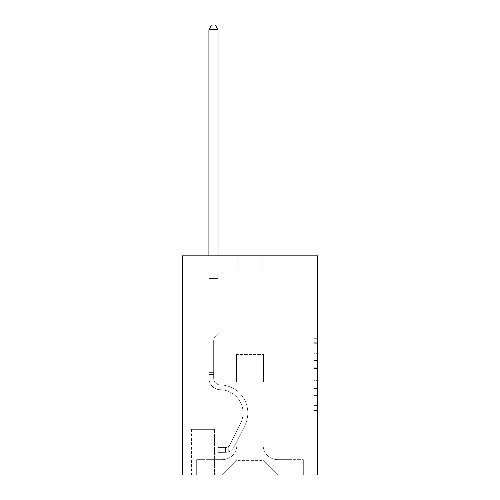 <?xml version="1.0" encoding="UTF-8"?>
<svg xmlns="http://www.w3.org/2000/svg" width="500" height="500" viewBox="0 0 500 500"><rect width="100%" height="100%" fill="white"/><g stroke="black" fill="none" stroke-linecap="round" stroke-linejoin="round"><path stroke-width="0.38" stroke-dasharray="2.5 1.88" d="M313.919 360.569L313.919 372.044L317.575 372.044L317.575 406.819L317.575 342.287L317.575 372.044L313.919 372.044L313.919 341.213L313.919 410.406L313.919 338.7L313.919 405.387L317.575 405.387L313.919 405.387L317.575 405.387L313.919 405.387L313.919 393.913L313.919 410.406L317.575 410.406L317.575 338.7L317.575 405.206L317.575 377.062L313.919 377.062L317.575 377.062L317.575 393.913L317.575 343.719L313.919 343.719L317.575 343.719L317.575 410.406L317.575 342.287L317.575 410.406L313.919 410.406L313.919 338.7L317.575 338.7L317.575 342.287L317.575 338.7L317.575 342.287L317.575 338.7L317.575 341.213L317.575 338.7L313.919 338.7L313.919 343.719L317.575 343.719L313.919 343.719L313.919 360.569L317.575 360.569M214.938 429.344L191.556 429.344L214.938 429.344L214.938 475L191.556 475L214.938 475M191.556 429.344L191.556 475M317.575 367.744L317.575 364.156L317.575 367.744L313.919 367.744L313.919 353.312L313.919 395.794L313.919 385.131L317.575 385.131L313.919 385.131L313.919 410.406L317.575 410.406L313.919 410.406L317.575 410.406L313.919 410.406L313.919 338.7L317.575 338.7L313.919 338.7L317.575 338.7L313.919 338.7L313.919 367.744L317.575 367.744M317.575 255.844L317.575 475L182.425 475L182.425 255.844L237.219 255.844L182.425 255.844L182.425 274.106L237.219 274.106L182.425 274.106L182.425 255.844L317.575 255.844L262.781 255.844L317.575 255.844L317.575 274.106L317.575 255.844M208.906 274.106L208.906 459.656L222.237 459.656A14.612 14.612 0 0 0 236.85 445.05L236.85 354.462L236.85 460.387L236.85 354.462L236.85 460.387L236.85 354.462L263.15 354.462L263.15 445.05A14.612 14.612 0 0 0 277.762 459.656L291.094 459.656L291.094 274.106L291.094 459.656L291.094 274.106L291.094 459.656L291.094 274.106L291.094 459.656L291.094 274.106L291.094 459.656L291.094 274.106L291.094 459.656L291.094 274.106L291.094 459.656L291.094 274.106L291.094 459.656L291.094 274.106L291.094 459.656L291.094 274.106L291.094 459.656L291.094 274.106L291.094 459.656L291.094 274.106L291.094 459.656L291.094 274.106L291.094 459.656L291.094 274.106L291.094 459.656L291.094 274.106L291.094 459.656L291.094 274.106L291.094 459.656L291.094 274.106L291.094 459.656L303.325 459.656L277.762 459.656L291.094 459.656L277.762 459.656L291.094 459.656L277.762 459.656L291.094 459.656L277.762 459.656L291.094 459.656L277.762 459.656L291.094 459.656L277.762 459.656L291.094 459.656L277.762 459.656L291.094 459.656L277.762 459.656L291.094 459.656L277.762 459.656L291.094 459.656L277.762 459.656L291.094 459.656L277.762 459.656L291.094 459.656L277.762 459.656L291.094 459.656L277.762 459.656L291.094 459.656L277.762 459.656L291.094 459.656L277.762 459.656L291.094 459.656L291.094 274.106L281.962 274.106L291.094 274.106L281.962 274.106L291.094 274.106L281.962 274.106L291.094 274.106L281.962 274.106L291.094 274.106L281.962 274.106L291.094 274.106L281.962 274.106L291.094 274.106L281.962 274.106L291.094 274.106L281.962 274.106L291.094 274.106L281.962 274.106L291.094 274.106L281.962 274.106L291.094 274.106L281.962 274.106L291.094 274.106L281.962 274.106L291.094 274.106L281.962 274.106L291.094 274.106L281.962 274.106L291.094 274.106L281.962 274.106L291.094 274.106L281.962 274.106L291.094 274.106L281.962 274.106L291.094 274.106L291.094 459.656L277.762 459.656A14.612 14.612 0 0 1 263.15 445.05A14.612 14.612 0 0 0 277.762 459.656A14.612 14.612 0 0 1 263.15 445.05A14.612 14.612 0 0 0 277.762 459.656A14.612 14.612 0 0 1 263.15 445.05A14.612 14.612 0 0 0 277.762 459.656A14.612 14.612 0 0 1 263.15 445.05A14.612 14.612 0 0 0 277.762 459.656A14.612 14.612 0 0 1 263.15 445.05A14.612 14.612 0 0 0 277.762 459.656A14.612 14.612 0 0 1 263.15 445.05A14.612 14.612 0 0 0 277.762 459.656A14.612 14.612 0 0 1 263.15 445.05A14.612 14.612 0 0 0 277.762 459.656A14.612 14.612 0 0 1 263.15 445.05A14.612 14.612 0 0 0 277.762 459.656A14.612 14.612 0 0 1 263.15 445.05A14.612 14.612 0 0 0 277.762 459.656A14.612 14.612 0 0 1 263.15 445.05A14.612 14.612 0 0 0 277.762 459.656A14.612 14.612 0 0 1 263.15 445.05A14.612 14.612 0 0 0 277.762 459.656A14.612 14.612 0 0 1 263.15 445.05A14.612 14.612 0 0 0 277.762 459.656A14.612 14.612 0 0 1 263.15 445.05A14.612 14.612 0 0 0 277.762 459.656A14.612 14.612 0 0 1 263.15 445.05A14.612 14.612 0 0 0 277.762 459.656A14.612 14.612 0 0 1 263.15 445.05A14.612 14.612 0 0 0 277.762 459.656A14.612 14.612 0 0 1 263.15 445.05L263.15 354.462L263.15 460.387L236.85 460.387L263.15 460.387L277.762 475L303.325 475L222.237 475L277.762 475L263.15 460.387L277.762 475L263.15 460.387L263.15 354.462L263.15 460.387L263.15 354.462L236.488 354.462L236.488 381.856L218.038 381.856L218.038 274.106L208.906 274.106L208.906 459.656L222.237 459.656A14.612 14.612 0 0 0 236.85 445.05L236.85 354.462L236.488 354.462L236.488 381.856L218.038 381.856L218.038 274.106L208.906 274.106L208.906 459.656L222.237 459.656L196.675 459.656L222.237 459.656L208.906 459.656L208.906 274.106L208.906 459.656L208.906 274.106L208.906 459.656L208.906 274.106L208.906 459.656L208.906 274.106L208.906 459.656L208.906 274.106L208.906 459.656L208.906 274.106L208.906 459.656L208.906 274.106L208.906 459.656L208.906 274.106L208.906 459.656L208.906 274.106L208.906 459.656L208.906 274.106L208.906 459.656L208.906 274.106L208.906 459.656L208.906 274.106L208.906 459.656L208.906 274.106L208.906 459.656L208.906 274.106L208.906 459.656L208.906 274.106L218.038 274.106L208.906 274.106L218.038 274.106L208.906 274.106L218.038 274.106L208.906 274.106L218.038 274.106L208.906 274.106L218.038 274.106L208.906 274.106L218.038 274.106L208.906 274.106L218.038 274.106L208.906 274.106L218.038 274.106L208.906 274.106L218.038 274.106L208.906 274.106L218.038 274.106L208.906 274.106L218.038 274.106L208.906 274.106L218.038 274.106L208.906 274.106L218.038 274.106L208.906 274.106L218.038 274.106L208.906 274.106L218.038 274.106L208.906 274.106L218.038 274.106L208.906 274.106L208.906 459.656L208.906 274.106M236.85 445.05L236.85 354.462L236.488 354.462L236.488 381.856L218.038 381.856L218.038 274.106L218.038 381.856L218.038 274.106L218.038 381.856L218.038 274.106L218.038 381.856L218.038 274.106L218.038 381.856L218.038 274.106L218.038 381.856L218.038 274.106L218.038 381.856L218.038 274.106L218.038 381.856L218.038 274.106L218.038 381.856L218.038 274.106L218.038 381.856L218.038 274.106L218.038 381.856L218.038 274.106L218.038 381.856L218.038 274.106L218.038 381.856L218.038 274.106L218.038 381.856L218.038 274.106L218.038 381.856L218.038 274.106L218.038 381.856L218.038 274.106L218.038 381.856L236.488 381.856L218.038 381.856L236.488 381.856L218.038 381.856L236.488 381.856L218.038 381.856L236.488 381.856L218.038 381.856L236.488 381.856L218.038 381.856L236.488 381.856L218.038 381.856L236.488 381.856L218.038 381.856L236.488 381.856L218.038 381.856L236.488 381.856L218.038 381.856L236.488 381.856L218.038 381.856L236.488 381.856L218.038 381.856L236.488 381.856L218.038 381.856L236.488 381.856L218.038 381.856L236.488 381.856L218.038 381.856L236.488 381.856L218.038 381.856L236.488 381.856L236.488 354.462L236.488 381.856L236.488 354.462L236.488 381.856L236.488 354.462L236.488 381.856L236.488 354.462L236.488 381.856L236.488 354.462L236.488 381.856L236.488 354.462L236.488 381.856L236.488 354.462L236.488 381.856L236.488 354.462L236.488 381.856L236.488 354.462L236.488 381.856L236.488 354.462L236.488 381.856L236.488 354.462L236.488 381.856L236.488 354.462L236.488 381.856L236.488 354.462L236.488 381.856L236.488 354.462L236.488 381.856L236.488 354.462L236.488 381.856L236.488 354.462L236.85 354.462L236.488 354.462L236.85 354.462L236.488 354.462L236.85 354.462L236.488 354.462L236.85 354.462L236.488 354.462L236.85 354.462L236.488 354.462L236.85 354.462L236.488 354.462L236.85 354.462L236.488 354.462L236.85 354.462L236.488 354.462L236.85 354.462L236.488 354.462L236.85 354.462L236.488 354.462L236.85 354.462L236.488 354.462L236.85 354.462L236.488 354.462L236.85 354.462L236.488 354.462L236.85 354.462L236.488 354.462L236.85 354.462L236.488 354.462L236.85 354.462L236.85 445.05A14.612 14.612 0 0 1 222.237 459.656A14.612 14.612 0 0 0 236.85 445.05A14.612 14.612 0 0 1 222.237 459.656A14.612 14.612 0 0 0 236.85 445.05A14.612 14.612 0 0 1 222.237 459.656A14.612 14.612 0 0 0 236.85 445.05A14.612 14.612 0 0 1 222.237 459.656A14.612 14.612 0 0 0 236.85 445.05A14.612 14.612 0 0 1 222.237 459.656A14.612 14.612 0 0 0 236.85 445.05A14.612 14.612 0 0 1 222.237 459.656A14.612 14.612 0 0 0 236.85 445.05A14.612 14.612 0 0 1 222.237 459.656A14.612 14.612 0 0 0 236.85 445.05A14.612 14.612 0 0 1 222.237 459.656A14.612 14.612 0 0 0 236.85 445.05A14.612 14.612 0 0 1 222.237 459.656A14.612 14.612 0 0 0 236.85 445.05A14.612 14.612 0 0 1 222.237 459.656A14.612 14.612 0 0 0 236.85 445.05A14.612 14.612 0 0 1 222.237 459.656A14.612 14.612 0 0 0 236.85 445.05A14.612 14.612 0 0 1 222.237 459.656A14.612 14.612 0 0 0 236.85 445.05A14.612 14.612 0 0 1 222.237 459.656A14.612 14.612 0 0 0 236.85 445.05A14.612 14.612 0 0 1 222.237 459.656A14.612 14.612 0 0 0 236.85 445.05A14.612 14.612 0 0 1 222.237 459.656A14.612 14.612 0 0 0 236.85 445.05M317.575 274.106L262.781 274.106L317.575 274.106M191.925 475L214.569 475L191.925 475L191.925 429.344L214.569 429.344L214.569 475L214.569 429.344L191.925 429.344L191.925 475M196.675 475L222.237 475L236.85 460.387L222.237 475L236.85 460.387L222.237 475L196.675 475L196.675 459.656L196.675 475M263.512 354.462L263.15 354.462L263.512 354.462L263.15 354.462L263.512 354.462L263.15 354.462L263.512 354.462L263.15 354.462L263.512 354.462L263.15 354.462L263.512 354.462L263.15 354.462L263.512 354.462L263.15 354.462L263.512 354.462L263.15 354.462L263.512 354.462L263.15 354.462L263.512 354.462L263.15 354.462L263.512 354.462L263.15 354.462L263.512 354.462L263.15 354.462L263.512 354.462L263.15 354.462L263.512 354.462L263.15 354.462L263.512 354.462L263.15 354.462L263.512 354.462L263.15 354.462L263.512 354.462L263.15 354.462L263.512 354.462L263.512 381.856L263.512 354.462M262.781 274.106L262.781 255.844L262.781 274.106M237.219 274.106L237.219 255.844L237.219 274.106M303.325 459.656L303.325 475L303.325 459.656M281.962 274.106L281.962 381.856L263.512 381.856L281.962 381.856L263.512 381.856L281.962 381.856L263.512 381.856L281.962 381.856L263.512 381.856L281.962 381.856L263.512 381.856L281.962 381.856L263.512 381.856L281.962 381.856L263.512 381.856L281.962 381.856L263.512 381.856L281.962 381.856L263.512 381.856L281.962 381.856L263.512 381.856L281.962 381.856L263.512 381.856L281.962 381.856L263.512 381.856L281.962 381.856L263.512 381.856L281.962 381.856L263.512 381.856L281.962 381.856L263.512 381.856L281.962 381.856L263.512 381.856L281.962 381.856L263.512 381.856L281.962 381.856L281.962 274.106M313.919 372.044L317.575 372.044L313.919 372.044M313.919 341.213L313.919 338.7L313.919 341.213L317.575 341.213L313.919 341.213M313.919 395.619L313.919 380.65L313.919 395.619L317.575 395.619L313.919 395.619M313.919 380.65L313.919 377.062L317.575 377.062L313.919 377.062L313.919 380.65L317.575 380.65L313.919 380.65M313.919 353.312L313.919 343.719L313.919 353.312L317.575 353.312L313.919 353.312M313.919 338.7L317.575 338.7L313.919 338.7L313.919 342.287L313.919 338.7L317.575 338.7M313.919 410.406L317.575 410.406L313.919 410.406L313.919 406.819L313.919 410.406M213.656 372.362L213.656 374.556L208.906 374.556L208.906 372.362L208.906 378.212L208.906 29.75L208.906 289.081L208.906 29.75L218.038 29.75L218.038 277.031L218.038 29.75L208.906 29.75L211.65 25L215.3 25L211.65 25L208.906 29.75L208.906 289.081L208.906 29.75L218.038 29.75L215.3 25L218.038 29.75L218.038 289.081L208.906 289.081L208.906 29.75L211.65 25L215.3 25L211.65 25L208.906 29.75L208.906 289.081L208.906 29.75L218.038 29.75L208.906 29.75L211.65 25L215.3 25L218.038 29.75L215.3 25L211.65 25L208.906 29.75L208.906 289.081L208.906 29.75L218.038 29.75L218.038 277.031L218.038 29.75L208.906 29.75L211.65 25L215.3 25L218.038 29.75L215.3 25L211.65 25L208.906 29.75L208.906 289.081L208.906 29.75L218.038 29.75L218.038 278.394L218.038 29.75L208.906 29.75L211.65 25L215.3 25L218.038 29.75L215.3 25L211.65 25L208.906 29.75L208.906 289.081L208.906 29.75L218.038 29.75L218.038 333.644L215.981 335.7A7.938 7.938 0 0 0 213.656 341.312A7.938 7.938 0 0 1 215.981 335.7L218.038 333.644L218.038 289.081L208.906 289.081L208.906 29.75L211.65 25L215.3 25L218.038 29.75L208.906 29.75L208.906 289.081L208.906 29.75L218.038 29.75L215.3 25L211.65 25L208.906 29.75L211.65 25L215.3 25L218.038 29.75L218.038 277.031L218.038 29.75L208.906 29.75L208.906 289.081L208.906 29.75L218.038 29.75L215.3 25L211.65 25L208.906 29.75L211.65 25L215.3 25L218.038 29.75L218.038 278.394L218.038 29.75L208.906 29.75L208.906 378.212A11.506 11.506 0 0 0 220.231 389.719A11.506 11.506 0 0 1 208.906 378.212L208.906 289.081L218.038 289.081L218.038 278.394L218.038 333.644L215.981 335.7A7.938 7.938 0 0 0 213.656 341.312A7.938 7.938 0 0 1 215.981 335.7L218.038 333.644L218.038 289.081L208.906 289.081L208.906 378.212A11.506 11.506 0 0 0 220.231 389.719A11.506 11.506 0 0 1 208.906 378.212L208.906 289.081L218.038 289.081L218.038 277.031L218.038 333.644L215.981 335.7A7.938 7.938 0 0 0 213.656 341.312A7.938 7.938 0 0 1 215.981 335.7L218.038 333.644L218.038 289.081L208.906 289.081L208.906 378.212A11.506 11.506 0 0 0 220.231 389.719A11.506 11.506 0 0 1 208.906 378.212L208.906 289.081L218.038 289.081L218.038 29.75L215.3 25L211.65 25L208.906 29.75L218.038 29.75L218.038 333.644L215.981 335.7A7.938 7.938 0 0 0 213.656 341.312A7.938 7.938 0 0 1 215.981 335.7L218.038 333.644L218.038 289.081L208.906 289.081L208.906 378.212A11.506 11.506 0 0 0 220.231 389.719A23.194 23.194 0 0 1 240.588 423.325A23.194 23.194 0 0 0 220.231 389.719A11.506 11.506 0 0 1 208.906 378.212L208.906 289.081L218.038 289.081L218.038 29.75L208.906 29.75L211.65 25L215.3 25L218.038 29.75L215.3 25L211.65 25L208.906 29.75L208.906 277.031L208.906 29.75L218.038 29.75L218.038 333.644L215.981 335.7A7.938 7.938 0 0 0 213.656 341.312A7.938 7.938 0 0 1 215.981 335.7L218.038 333.644L218.038 289.081L208.906 289.081L208.906 378.212A11.506 11.506 0 0 0 220.231 389.719A11.506 11.506 0 0 1 208.906 378.212L208.906 289.081L218.038 289.081L218.038 29.75L208.906 29.75L211.65 25L215.3 25L218.038 29.75L215.3 25L211.65 25L208.906 29.75L208.906 278.394L208.906 29.75L218.038 29.75L218.038 333.644L215.981 335.7A7.938 7.938 0 0 0 213.656 341.312A7.938 7.938 0 0 1 215.981 335.7L218.038 333.644L218.038 289.081L208.906 289.081L208.906 378.212A11.506 11.506 0 0 0 220.231 389.719A11.506 11.506 0 0 1 208.906 378.212L208.906 289.081L218.038 289.081L218.038 29.75L208.906 29.75L211.65 25L215.3 25L218.038 29.75L215.3 25L211.65 25L208.906 29.75L208.906 289.081L218.038 289.081L218.038 333.644L215.981 335.7A7.938 7.938 0 0 0 213.656 341.312A7.938 7.938 0 0 1 215.981 335.7L218.038 333.644L218.038 278.394L218.038 289.081L208.906 289.081L208.906 378.212A11.506 11.506 0 0 0 220.231 389.719A23.194 23.194 0 0 1 240.588 423.325A23.194 23.194 0 0 0 220.231 389.719A11.506 11.506 0 0 1 208.906 378.212L208.906 289.081L218.038 289.081L218.038 333.644L215.981 335.7A7.938 7.938 0 0 0 213.656 341.312A7.938 7.938 0 0 1 215.981 335.7L218.038 333.644L218.038 277.031L218.038 289.081L208.906 289.081L208.906 378.212A11.506 11.506 0 0 0 220.231 389.719A11.506 11.506 0 0 1 208.906 378.212L208.906 289.081L218.038 289.081L218.038 333.644L215.981 335.7A7.938 7.938 0 0 0 213.656 341.312A7.938 7.938 0 0 1 215.981 335.7L218.038 333.644L218.038 29.75L218.038 289.081L208.906 289.081L208.906 378.212A11.506 11.506 0 0 0 220.231 389.719A11.506 11.506 0 0 1 208.906 378.212L208.906 289.081L218.038 289.081L218.038 333.644L215.981 335.7A7.938 7.938 0 0 0 213.656 341.312A7.938 7.938 0 0 1 215.981 335.7L218.038 333.644L218.038 29.75L208.906 29.75L218.038 29.75L215.3 25L218.038 29.75L218.038 289.081L208.906 289.081L208.906 378.212A11.506 11.506 0 0 0 220.231 389.719A23.194 23.194 0 0 1 240.588 423.325A23.194 23.194 0 0 0 220.231 389.719A11.506 11.506 0 0 1 208.906 378.212L208.906 289.081L218.038 289.081L218.038 333.644L215.981 335.7A7.938 7.938 0 0 0 213.656 341.312A7.938 7.938 0 0 1 215.981 335.7L218.038 333.644L218.038 29.75L208.906 29.75L211.65 25L215.3 25L211.65 25L208.906 29.75L208.906 277.031L208.906 29.75L218.038 29.75L215.3 25L218.038 29.75L218.038 289.081L208.906 289.081L208.906 378.212A11.506 11.506 0 0 0 220.231 389.719A11.506 11.506 0 0 1 208.906 378.212L208.906 289.081L218.038 289.081L218.038 333.644L215.981 335.7A7.938 7.938 0 0 0 213.656 341.312A7.938 7.938 0 0 1 215.981 335.7L218.038 333.644L218.038 29.75L208.906 29.75L211.65 25L215.3 25L211.65 25L208.906 29.75L208.906 278.394L208.906 29.75L218.038 29.75L215.3 25L218.038 29.75L218.038 289.081L208.906 289.081L208.906 378.212A11.506 11.506 0 0 0 220.231 389.719A11.506 11.506 0 0 1 208.906 378.212L208.906 289.081L218.038 289.081L218.038 333.644L215.981 335.7A7.938 7.938 0 0 0 213.656 341.312A7.938 7.938 0 0 1 215.981 335.7L218.038 333.644L218.038 29.75L208.906 29.75L211.65 25L215.3 25L211.65 25L208.906 29.75L208.906 378.212A11.506 11.506 0 0 0 220.231 389.719A23.194 23.194 0 0 1 240.588 423.325L229.75 444.888L240.588 423.325A23.194 23.194 0 0 0 220.231 389.719A11.506 11.506 0 0 1 208.906 378.212L208.906 289.081L218.038 289.081L218.038 333.644L215.981 335.7A7.938 7.938 0 0 0 213.656 341.312A7.938 7.938 0 0 1 215.981 335.7L218.038 333.644L218.038 289.081L208.906 289.081L208.906 378.212A11.506 11.506 0 0 0 220.231 389.719A11.506 11.506 0 0 1 208.906 378.212L208.906 289.081L218.038 289.081L218.038 278.394L218.038 333.644L215.981 335.7A7.938 7.938 0 0 0 213.656 341.312A7.938 7.938 0 0 1 215.981 335.7L218.038 333.644L218.038 289.081L208.906 289.081L208.906 378.212A11.506 11.506 0 0 0 220.231 389.719A11.506 11.506 0 0 1 208.906 378.212L208.906 289.081L218.038 289.081L218.038 277.031L218.038 333.644L215.981 335.7A7.938 7.938 0 0 0 213.656 341.312A7.938 7.938 0 0 1 215.981 335.7L218.038 333.644L218.038 289.081L208.906 289.081L208.906 378.212A11.506 11.506 0 0 0 220.231 389.719A23.194 23.194 0 0 1 240.588 423.325A23.194 23.194 0 0 0 220.231 389.719A11.506 11.506 0 0 1 208.906 378.212L208.906 289.081L218.038 289.081L218.038 29.75L215.3 25L218.038 29.75L218.038 333.644L215.981 335.7A7.938 7.938 0 0 0 213.656 341.312A7.938 7.938 0 0 1 215.981 335.7L218.038 333.644L218.038 289.081L208.906 289.081L208.906 378.212L208.906 374.556L213.656 374.556L213.656 372.362L208.906 372.362L213.656 372.362L213.656 378.212L213.656 341.312L213.656 378.212A6.756 6.756 0 0 0 220.306 384.969A6.756 6.756 0 0 1 213.656 378.212L213.656 341.312L213.656 378.212L213.656 372.362L208.906 372.362L213.656 372.362L213.656 378.212A6.756 6.756 0 0 0 220.306 384.969A6.756 6.756 0 0 1 213.656 378.212L213.656 341.312L213.656 378.212A6.756 6.756 0 0 0 220.306 384.969A6.756 6.756 0 0 1 213.656 378.212L213.656 341.312L213.656 378.212L213.656 372.362L208.906 372.362L213.656 372.362L213.656 378.212A6.756 6.756 0 0 0 220.306 384.969A27.944 27.944 0 0 1 244.831 425.462A27.944 27.944 0 0 0 220.306 384.969A6.756 6.756 0 0 1 213.656 378.212L213.656 341.312L213.656 378.212A6.756 6.756 0 0 0 220.306 384.969A6.756 6.756 0 0 1 213.656 378.212L213.656 341.312L213.656 378.212L213.656 372.362L208.906 372.362L213.656 372.362L213.656 378.212A6.756 6.756 0 0 0 220.306 384.969A6.756 6.756 0 0 1 213.656 378.212L213.656 341.312L213.656 378.212A6.756 6.756 0 0 0 220.306 384.969A27.944 27.944 0 0 1 244.831 425.462A27.944 27.944 0 0 0 220.306 384.969A6.756 6.756 0 0 1 213.656 378.212L213.656 341.312L213.656 378.212L213.656 372.362L208.906 372.362L213.656 372.362L213.656 378.212A6.756 6.756 0 0 0 220.306 384.969A6.756 6.756 0 0 1 213.656 378.212L213.656 341.312L213.656 378.212A6.756 6.756 0 0 0 220.306 384.969A6.756 6.756 0 0 1 213.656 378.212L213.656 341.312L213.656 378.212L213.656 372.362L208.906 372.362L213.656 372.362L213.656 378.212A6.756 6.756 0 0 0 220.306 384.969A27.944 27.944 0 0 1 244.831 425.462A27.944 27.944 0 0 0 220.306 384.969A6.756 6.756 0 0 1 213.656 378.212L213.656 341.312L213.656 378.212A6.756 6.756 0 0 0 220.306 384.969A6.756 6.756 0 0 1 213.656 378.212L213.656 341.312L213.656 378.212L213.656 372.362L208.906 372.362L213.656 372.362L213.656 378.212A6.756 6.756 0 0 0 220.306 384.969A6.756 6.756 0 0 1 213.656 378.212L213.656 341.312L213.656 378.212A6.756 6.756 0 0 0 220.306 384.969A27.944 27.944 0 0 1 244.831 425.462L233.994 447.019L244.831 425.462A27.944 27.944 0 0 0 220.306 384.969A6.756 6.756 0 0 1 213.656 378.212L213.656 341.312L213.656 378.212L213.656 372.362L208.906 372.362L213.656 372.362L213.656 378.212A6.756 6.756 0 0 0 220.306 384.969A6.756 6.756 0 0 1 213.656 378.212L213.656 341.312L213.656 378.212A6.756 6.756 0 0 0 220.306 384.969A6.756 6.756 0 0 1 213.656 378.212L213.656 341.312L213.656 378.212L213.656 372.362L208.906 372.362M225.525 452.35A9.681 9.681 0 0 0 233.994 447.019L244.831 425.462A27.944 27.944 0 0 0 220.306 384.969A27.944 27.944 0 0 1 244.831 425.462A27.944 27.944 0 0 0 220.306 384.969A6.756 6.756 0 0 1 213.656 378.212A6.756 6.756 0 0 0 220.306 384.969A6.756 6.756 0 0 1 213.656 378.212L213.656 341.312L213.656 378.212A6.756 6.756 0 0 0 220.306 384.969A6.756 6.756 0 0 1 213.656 378.212A6.756 6.756 0 0 0 220.306 384.969A27.944 27.944 0 0 1 244.831 425.462L233.994 447.019L244.831 425.462A27.944 27.944 0 0 0 220.306 384.969A6.756 6.756 0 0 1 213.656 378.212A6.756 6.756 0 0 0 220.306 384.969A27.944 27.944 0 0 1 244.831 425.462A27.944 27.944 0 0 0 220.306 384.969A6.756 6.756 0 0 1 213.656 378.212A6.756 6.756 0 0 0 220.306 384.969A6.756 6.756 0 0 1 213.656 378.212A6.756 6.756 0 0 0 220.306 384.969A27.944 27.944 0 0 1 244.831 425.462A27.944 27.944 0 0 0 220.306 384.969A6.756 6.756 0 0 1 213.656 378.212A6.756 6.756 0 0 0 220.306 384.969A27.944 27.944 0 0 1 244.831 425.462L233.994 447.019A9.681 9.681 0 0 1 228.269 451.9A9.681 9.681 0 0 0 233.994 447.019L244.831 425.462A27.944 27.944 0 0 0 220.306 384.969A6.756 6.756 0 0 1 213.656 378.212A6.756 6.756 0 0 0 220.306 384.969A6.756 6.756 0 0 1 213.656 378.212A6.756 6.756 0 0 0 220.306 384.969A27.944 27.944 0 0 1 244.831 425.462A27.944 27.944 0 0 0 220.306 384.969A6.756 6.756 0 0 1 213.656 378.212A6.756 6.756 0 0 0 220.306 384.969A27.944 27.944 0 0 1 244.831 425.462A27.944 27.944 0 0 0 220.306 384.969A6.756 6.756 0 0 1 213.656 378.212A6.756 6.756 0 0 0 220.306 384.969A6.756 6.756 0 0 1 213.656 378.212A6.756 6.756 0 0 0 220.306 384.969A27.944 27.944 0 0 1 244.831 425.462L233.994 447.019L244.831 425.462A27.944 27.944 0 0 0 220.306 384.969A6.756 6.756 0 0 1 213.656 378.212A6.756 6.756 0 0 0 220.306 384.969A27.944 27.944 0 0 1 244.831 425.462A27.944 27.944 0 0 0 220.306 384.969A6.756 6.756 0 0 1 213.656 378.212A6.756 6.756 0 0 0 220.306 384.969A6.756 6.756 0 0 1 213.656 378.212A6.756 6.756 0 0 0 220.306 384.969A27.944 27.944 0 0 1 244.831 425.462A27.944 27.944 0 0 0 220.306 384.969A6.756 6.756 0 0 1 213.656 378.212A6.756 6.756 0 0 0 220.306 384.969A27.944 27.944 0 0 1 244.831 425.462L233.994 447.019L244.831 425.462A27.944 27.944 0 0 0 220.306 384.969A6.756 6.756 0 0 1 213.656 378.212A6.756 6.756 0 0 0 220.306 384.969A6.756 6.756 0 0 1 213.656 378.212A6.756 6.756 0 0 0 220.306 384.969A27.944 27.944 0 0 1 244.831 425.462A27.944 27.944 0 0 0 220.306 384.969A6.756 6.756 0 0 1 213.656 378.212A6.756 6.756 0 0 0 220.306 384.969A27.944 27.944 0 0 1 244.831 425.462A27.944 27.944 0 0 0 220.306 384.969A27.944 27.944 0 0 1 244.831 425.462L233.994 447.019A9.681 9.681 0 0 1 228.269 451.9C225.45 452.5 225.45 452.5 228.269 451.9C225.45 452.5 225.45 452.5 228.269 451.9A9.681 9.681 0 0 0 233.994 447.019L244.831 425.462A27.944 27.944 0 0 0 220.306 384.969A27.944 27.944 0 0 1 244.831 425.462L233.994 447.019L244.831 425.462A27.944 27.944 0 0 0 220.306 384.969A27.944 27.944 0 0 1 244.831 425.462A27.944 27.944 0 0 0 220.306 384.969A27.944 27.944 0 0 1 244.831 425.462L233.994 447.019L244.831 425.462A27.944 27.944 0 0 0 220.306 384.969A27.944 27.944 0 0 1 244.831 425.462L233.994 447.019A9.681 9.681 0 0 1 228.269 451.9C225.45 452.5 225.45 452.5 228.269 451.9C225.45 452.5 225.45 452.5 228.269 451.9A9.681 9.681 0 0 0 233.994 447.019L244.831 425.462A27.944 27.944 0 0 0 220.306 384.969A27.944 27.944 0 0 1 244.831 425.462A27.944 27.944 0 0 0 220.306 384.969A27.944 27.944 0 0 1 244.831 425.462L233.994 447.019L244.831 425.462A27.944 27.944 0 0 0 220.306 384.969A27.944 27.944 0 0 1 244.831 425.462L233.994 447.019L244.831 425.462A27.944 27.944 0 0 0 220.306 384.969A27.944 27.944 0 0 1 244.831 425.462A27.944 27.944 0 0 0 220.306 384.969A27.944 27.944 0 0 1 244.831 425.462L233.994 447.019A9.681 9.681 0 0 1 228.269 451.9C225.45 452.5 225.45 452.5 228.269 451.9C225.45 452.5 225.45 452.5 228.269 451.9A9.681 9.681 0 0 0 233.994 447.019L244.831 425.462A27.944 27.944 0 0 0 220.306 384.969A27.944 27.944 0 0 1 244.831 425.462L233.994 447.019L244.831 425.462A27.944 27.944 0 0 0 220.306 384.969A27.944 27.944 0 0 1 244.831 425.462A27.944 27.944 0 0 0 220.306 384.969A27.944 27.944 0 0 1 244.831 425.462L233.994 447.019L244.831 425.462A27.944 27.944 0 0 0 220.306 384.969A27.944 27.944 0 0 1 244.831 425.462L233.994 447.019A9.681 9.681 0 0 1 228.269 451.9C225.45 452.5 225.45 452.5 228.269 451.9C225.45 452.5 225.45 452.5 228.269 451.9A9.681 9.681 0 0 0 233.994 447.019L244.831 425.462A27.944 27.944 0 0 0 220.306 384.969A27.944 27.944 0 0 1 244.831 425.462A27.944 27.944 0 0 0 220.306 384.969A27.944 27.944 0 0 1 244.831 425.462L233.994 447.019L244.831 425.462A27.944 27.944 0 0 0 220.306 384.969A27.944 27.944 0 0 1 244.831 425.462L233.994 447.019A9.681 9.681 0 0 1 228.269 451.9C225.45 452.5 225.45 452.5 228.269 451.9C225.45 452.5 225.45 452.5 228.269 451.9A9.681 9.681 0 0 0 233.994 447.019L244.831 425.462L233.994 447.019A9.681 9.681 0 0 1 228.269 451.9C225.45 452.5 225.45 452.5 228.269 451.9C225.45 452.5 225.45 452.5 228.269 451.9A9.681 9.681 0 0 0 233.994 447.019L244.831 425.462L233.994 447.019A9.681 9.681 0 0 1 228.269 451.9C225.45 452.5 225.45 452.5 228.269 451.9C225.45 452.5 225.45 452.5 228.269 451.9A9.681 9.681 0 0 0 233.994 447.019L244.831 425.462L233.994 447.019A9.681 9.681 0 0 1 228.269 451.9C225.45 452.5 225.45 452.5 228.269 451.9C225.45 452.5 225.45 452.5 228.269 451.9A9.681 9.681 0 0 0 233.994 447.019L244.831 425.462L233.994 447.019A9.681 9.681 0 0 1 228.269 451.9C225.45 452.5 225.45 452.5 228.269 451.9C225.45 452.5 225.45 452.5 228.269 451.9A9.681 9.681 0 0 0 233.994 447.019L244.831 425.462L233.994 447.019A9.681 9.681 0 0 1 228.269 451.9C225.45 452.5 225.45 452.5 228.269 451.9C225.45 452.5 225.45 452.5 228.269 451.9A9.681 9.681 0 0 0 233.994 447.019L244.831 425.462L233.994 447.019A9.681 9.681 0 0 1 228.269 451.9C225.45 452.5 225.45 452.5 228.269 451.9C225.45 452.5 225.45 452.5 228.269 451.9A9.681 9.681 0 0 0 233.994 447.019L244.831 425.462L233.994 447.019A9.681 9.681 0 0 1 228.269 451.9C225.45 452.5 225.45 452.5 228.269 451.9C225.45 452.5 225.45 452.5 228.269 451.9A9.681 9.681 0 0 0 233.994 447.019L244.831 425.462L233.994 447.019A9.681 9.681 0 0 1 228.269 451.9C225.45 452.5 225.45 452.5 228.269 451.9C225.45 452.5 225.45 452.5 228.269 451.9A9.681 9.681 0 0 0 233.994 447.019L244.831 425.462L233.994 447.019A9.681 9.681 0 0 1 228.269 451.9C225.45 452.5 225.45 452.5 228.269 451.9C225.45 452.5 225.45 452.5 228.269 451.9A9.681 9.681 0 0 0 233.994 447.019L244.831 425.462L233.994 447.019A9.681 9.681 0 0 1 228.269 451.9C225.45 452.5 225.45 452.5 228.269 451.9C225.45 452.5 225.45 452.5 228.269 451.9A9.681 9.681 0 0 0 233.994 447.019L244.831 425.462L233.994 447.019A9.681 9.681 0 0 1 228.269 451.9C225.45 452.5 225.45 452.5 228.269 451.9C225.45 452.5 225.45 452.5 228.269 451.9A9.681 9.681 0 0 0 233.994 447.019A9.681 9.681 0 0 1 225.525 452.35L225.525 447.6A4.931 4.931 0 0 0 229.75 444.888L240.588 423.325A23.194 23.194 0 0 0 220.231 389.719A11.506 11.506 0 0 1 208.906 378.212A11.506 11.506 0 0 0 220.231 389.719A11.506 11.506 0 0 1 208.906 378.212A11.506 11.506 0 0 0 220.231 389.719A23.194 23.194 0 0 1 240.588 423.325L229.75 444.888L240.588 423.325A23.194 23.194 0 0 0 220.231 389.719A11.506 11.506 0 0 1 208.906 378.212A11.506 11.506 0 0 0 220.231 389.719A23.194 23.194 0 0 1 240.588 423.325A23.194 23.194 0 0 0 220.231 389.719A11.506 11.506 0 0 1 208.906 378.212A11.506 11.506 0 0 0 220.231 389.719A11.506 11.506 0 0 1 208.906 378.212A11.506 11.506 0 0 0 220.231 389.719A23.194 23.194 0 0 1 240.588 423.325A23.194 23.194 0 0 0 220.231 389.719A11.506 11.506 0 0 1 208.906 378.212A11.506 11.506 0 0 0 220.231 389.719A23.194 23.194 0 0 1 240.588 423.325L229.75 444.888A4.931 4.931 0 0 1 228.269 446.644C225.5 447.919 225.5 447.919 228.269 446.644C225.5 447.919 225.5 447.919 228.269 446.644A4.931 4.931 0 0 0 229.75 444.888L240.588 423.325A23.194 23.194 0 0 0 220.231 389.719A11.506 11.506 0 0 1 208.906 378.212A11.506 11.506 0 0 0 220.231 389.719A11.506 11.506 0 0 1 208.906 378.212A11.506 11.506 0 0 0 220.231 389.719A23.194 23.194 0 0 1 240.588 423.325A23.194 23.194 0 0 0 220.231 389.719A11.506 11.506 0 0 1 208.906 378.212A11.506 11.506 0 0 0 220.231 389.719A23.194 23.194 0 0 1 240.588 423.325A23.194 23.194 0 0 0 220.231 389.719A11.506 11.506 0 0 1 208.906 378.212A11.506 11.506 0 0 0 220.231 389.719A11.506 11.506 0 0 1 208.906 378.212A11.506 11.506 0 0 0 220.231 389.719A23.194 23.194 0 0 1 240.588 423.325L229.75 444.888L240.588 423.325A23.194 23.194 0 0 0 220.231 389.719A11.506 11.506 0 0 1 208.906 378.212A11.506 11.506 0 0 0 220.231 389.719A23.194 23.194 0 0 1 240.588 423.325A23.194 23.194 0 0 0 220.231 389.719A11.506 11.506 0 0 1 208.906 378.212A11.506 11.506 0 0 0 220.231 389.719A11.506 11.506 0 0 1 208.906 378.212A11.506 11.506 0 0 0 220.231 389.719A23.194 23.194 0 0 1 240.588 423.325A23.194 23.194 0 0 0 220.231 389.719A11.506 11.506 0 0 1 208.906 378.212A11.506 11.506 0 0 0 220.231 389.719A23.194 23.194 0 0 1 240.588 423.325L229.75 444.888L240.588 423.325A23.194 23.194 0 0 0 220.231 389.719A11.506 11.506 0 0 1 208.906 378.212A11.506 11.506 0 0 0 220.231 389.719A11.506 11.506 0 0 1 208.906 378.212A11.506 11.506 0 0 0 220.231 389.719A23.194 23.194 0 0 1 240.588 423.325A23.194 23.194 0 0 0 220.231 389.719A11.506 11.506 0 0 1 208.906 378.212A11.506 11.506 0 0 0 220.231 389.719A23.194 23.194 0 0 1 240.588 423.325A23.194 23.194 0 0 0 220.231 389.719A23.194 23.194 0 0 1 240.588 423.325L229.75 444.888A4.931 4.931 0 0 1 228.269 446.644C225.5 447.919 225.5 447.919 228.269 446.644C225.5 447.919 225.5 447.919 228.269 446.644A4.931 4.931 0 0 0 229.75 444.888L240.588 423.325A23.194 23.194 0 0 0 220.231 389.719A23.194 23.194 0 0 1 240.588 423.325L229.75 444.888L240.588 423.325A23.194 23.194 0 0 0 220.231 389.719A23.194 23.194 0 0 1 240.588 423.325A23.194 23.194 0 0 0 220.231 389.719A23.194 23.194 0 0 1 240.588 423.325L229.75 444.888L240.588 423.325A23.194 23.194 0 0 0 220.231 389.719A23.194 23.194 0 0 1 240.588 423.325L229.75 444.888A4.931 4.931 0 0 1 228.269 446.644C225.5 447.919 225.5 447.919 228.269 446.644C225.5 447.919 225.5 447.919 228.269 446.644A4.931 4.931 0 0 0 229.75 444.888L240.588 423.325A23.194 23.194 0 0 0 220.231 389.719A23.194 23.194 0 0 1 240.588 423.325A23.194 23.194 0 0 0 220.231 389.719A23.194 23.194 0 0 1 240.588 423.325L229.75 444.888L240.588 423.325A23.194 23.194 0 0 0 220.231 389.719A23.194 23.194 0 0 1 240.588 423.325L229.75 444.888L240.588 423.325A23.194 23.194 0 0 0 220.231 389.719A23.194 23.194 0 0 1 240.588 423.325A23.194 23.194 0 0 0 220.231 389.719A23.194 23.194 0 0 1 240.588 423.325L229.75 444.888A4.931 4.931 0 0 1 228.269 446.644C225.5 447.919 225.5 447.919 228.269 446.644C225.5 447.919 225.5 447.919 228.269 446.644A4.931 4.931 0 0 0 229.75 444.888L240.588 423.325A23.194 23.194 0 0 0 220.231 389.719A23.194 23.194 0 0 1 240.588 423.325L229.75 444.888L240.588 423.325A23.194 23.194 0 0 0 220.231 389.719A23.194 23.194 0 0 1 240.588 423.325A23.194 23.194 0 0 0 220.231 389.719A23.194 23.194 0 0 1 240.588 423.325L229.75 444.888L240.588 423.325A23.194 23.194 0 0 0 220.231 389.719A23.194 23.194 0 0 1 240.588 423.325L229.75 444.888A4.931 4.931 0 0 1 228.269 446.644C225.5 447.919 225.5 447.919 228.269 446.644C225.5 447.919 225.5 447.919 228.269 446.644A4.931 4.931 0 0 0 229.75 444.888L240.588 423.325A23.194 23.194 0 0 0 220.231 389.719A23.194 23.194 0 0 1 240.588 423.325A23.194 23.194 0 0 0 220.231 389.719A23.194 23.194 0 0 1 240.588 423.325L229.75 444.888L240.588 423.325A23.194 23.194 0 0 0 220.231 389.719A23.194 23.194 0 0 1 240.588 423.325L229.75 444.888A4.931 4.931 0 0 1 228.269 446.644C225.5 447.919 225.5 447.919 228.269 446.644C225.5 447.919 225.5 447.919 228.269 446.644A4.931 4.931 0 0 0 229.75 444.888L240.588 423.325L229.75 444.888A4.931 4.931 0 0 1 228.269 446.644C225.5 447.919 225.5 447.919 228.269 446.644C225.5 447.919 225.5 447.919 228.269 446.644A4.931 4.931 0 0 0 229.75 444.888L240.588 423.325L229.75 444.888A4.931 4.931 0 0 1 228.269 446.644C225.5 447.919 225.5 447.919 228.269 446.644C225.5 447.919 225.5 447.919 228.269 446.644A4.931 4.931 0 0 0 229.75 444.888L240.588 423.325L229.75 444.888A4.931 4.931 0 0 1 228.269 446.644C225.5 447.919 225.5 447.919 228.269 446.644C225.5 447.919 225.5 447.919 228.269 446.644A4.931 4.931 0 0 0 229.75 444.888L240.588 423.325L229.75 444.888A4.931 4.931 0 0 1 228.269 446.644C225.5 447.919 225.5 447.919 228.269 446.644C225.5 447.919 225.5 447.919 228.269 446.644A4.931 4.931 0 0 0 229.75 444.888L240.588 423.325L229.75 444.888A4.931 4.931 0 0 1 228.269 446.644C225.5 447.919 225.5 447.919 228.269 446.644C225.5 447.919 225.5 447.919 228.269 446.644A4.931 4.931 0 0 0 229.75 444.888L240.588 423.325L229.75 444.888A4.931 4.931 0 0 1 228.269 446.644C225.5 447.919 225.5 447.919 228.269 446.644C225.5 447.919 225.5 447.919 228.269 446.644A4.931 4.931 0 0 0 229.75 444.888L240.588 423.325L229.75 444.888A4.931 4.931 0 0 1 228.269 446.644C225.5 447.919 225.5 447.919 228.269 446.644C225.5 447.919 225.5 447.919 228.269 446.644A4.931 4.931 0 0 0 229.75 444.888L240.588 423.325L229.75 444.888A4.931 4.931 0 0 1 228.269 446.644C225.5 447.919 225.5 447.919 228.269 446.644C225.5 447.919 225.5 447.919 228.269 446.644A4.931 4.931 0 0 0 229.75 444.888L240.588 423.325L229.75 444.888A4.931 4.931 0 0 1 228.269 446.644C225.5 447.919 225.5 447.919 228.269 446.644C225.5 447.919 225.5 447.919 228.269 446.644A4.931 4.931 0 0 0 229.75 444.888L240.588 423.325L229.75 444.888A4.931 4.931 0 0 1 228.269 446.644C225.5 447.919 225.5 447.919 228.269 446.644C225.5 447.919 225.5 447.919 228.269 446.644A4.931 4.931 0 0 0 229.75 444.888L240.588 423.325L229.75 444.888A4.931 4.931 0 0 1 228.269 446.644C225.5 447.919 225.5 447.919 228.269 446.644C225.5 447.919 225.5 447.919 228.269 446.644A4.931 4.931 0 0 0 229.75 444.888A4.931 4.931 0 0 1 225.525 447.6L225.525 452.35L218.225 452.356L225.525 452.35A9.681 9.681 0 0 0 233.994 447.019A9.681 9.681 0 0 1 225.525 452.35L225.525 447.6L218.225 447.606L225.525 447.6A4.931 4.931 0 0 0 229.75 444.888A4.931 4.931 0 0 1 225.525 447.6L225.525 452.35L218.225 452.356L218.225 447.606L218.225 452.356L225.525 452.35A9.681 9.681 0 0 0 233.994 447.019A9.681 9.681 0 0 1 225.525 452.35L225.525 447.6L218.225 447.606L225.525 447.6A4.931 4.931 0 0 0 229.75 444.888A4.931 4.931 0 0 1 225.525 447.6L225.525 452.35L218.225 452.356L218.225 447.606L218.225 452.356L225.525 452.35A9.681 9.681 0 0 0 233.994 447.019A9.681 9.681 0 0 1 225.525 452.35L225.525 447.6L218.225 447.606L225.525 447.6A4.931 4.931 0 0 0 229.75 444.888A4.931 4.931 0 0 1 225.525 447.6L225.525 452.35L218.225 452.356L218.225 447.606L218.225 452.356L225.525 452.35A9.681 9.681 0 0 0 233.994 447.019A9.681 9.681 0 0 1 225.525 452.35L225.525 447.6L218.225 447.606L225.525 447.6A4.931 4.931 0 0 0 229.75 444.888A4.931 4.931 0 0 1 225.525 447.6L225.525 452.35L218.225 452.356L218.225 447.606L218.225 452.356L225.525 452.35A9.681 9.681 0 0 0 233.994 447.019A9.681 9.681 0 0 1 225.525 452.35L225.525 447.6L218.225 447.606L225.525 447.6A4.931 4.931 0 0 0 229.75 444.888A4.931 4.931 0 0 1 225.525 447.6L225.525 452.35L218.225 452.356L218.225 447.606L218.225 452.356L225.525 452.35A9.681 9.681 0 0 0 233.994 447.019A9.681 9.681 0 0 1 225.525 452.35L225.525 447.6L218.225 447.606L225.525 447.6A4.931 4.931 0 0 0 229.75 444.888A4.931 4.931 0 0 1 225.525 447.6L225.525 452.35L218.225 452.356L218.225 447.606L218.225 452.356L225.525 452.35A9.681 9.681 0 0 0 233.994 447.019A9.681 9.681 0 0 1 225.525 452.35L225.525 447.6L218.225 447.606L225.525 447.6A4.931 4.931 0 0 0 229.75 444.888A4.931 4.931 0 0 1 225.525 447.6L225.525 452.35L218.225 452.356L218.225 447.606L218.225 452.356L225.525 452.35A9.681 9.681 0 0 0 233.994 447.019A9.681 9.681 0 0 1 225.525 452.35L225.525 447.6L218.225 447.606L225.525 447.6A4.931 4.931 0 0 0 229.75 444.888A4.931 4.931 0 0 1 225.525 447.6L225.525 452.35L218.225 452.356L218.225 447.606L218.225 452.356L225.525 452.35A9.681 9.681 0 0 0 233.994 447.019A9.681 9.681 0 0 1 225.525 452.35L225.525 447.6L218.225 447.606L225.525 447.6A4.931 4.931 0 0 0 229.75 444.888A4.931 4.931 0 0 1 225.525 447.6L225.525 452.35L218.225 452.356L218.225 447.606L218.225 452.356L225.525 452.35A9.681 9.681 0 0 0 233.994 447.019A9.681 9.681 0 0 1 225.525 452.35L225.525 447.6L218.225 447.606L225.525 447.6A4.931 4.931 0 0 0 229.75 444.888A4.931 4.931 0 0 1 225.525 447.6L225.525 452.35L218.225 452.356L218.225 447.606L218.225 452.356L225.525 452.35A9.681 9.681 0 0 0 233.994 447.019A9.681 9.681 0 0 1 225.525 452.35L225.525 447.6L218.225 447.606L225.525 447.6A4.931 4.931 0 0 0 229.75 444.888A4.931 4.931 0 0 1 225.525 447.6L225.525 452.35L218.225 452.356L218.225 447.606L218.225 452.356L225.525 452.35A9.681 9.681 0 0 0 233.994 447.019A9.681 9.681 0 0 1 225.525 452.35L225.525 447.6L218.225 447.606L225.525 447.6A4.931 4.931 0 0 0 229.75 444.888A4.931 4.931 0 0 1 225.525 447.6L225.525 452.35L218.225 452.356L218.225 447.606L218.225 452.356L225.525 452.35A9.681 9.681 0 0 0 233.994 447.019A9.681 9.681 0 0 1 225.525 452.35L225.525 447.6L218.225 447.606L225.525 447.6A4.931 4.931 0 0 0 229.75 444.888A4.931 4.931 0 0 1 225.525 447.6L225.525 452.35L218.225 452.356L218.225 447.606L218.225 452.356L225.525 452.35A9.681 9.681 0 0 0 233.994 447.019A9.681 9.681 0 0 1 225.525 452.35L225.525 447.6L218.225 447.606L225.525 447.6A4.931 4.931 0 0 0 229.75 444.888A4.931 4.931 0 0 1 225.525 447.6L225.525 452.35L218.225 452.356L218.225 447.606L218.225 452.356L225.525 452.35A9.681 9.681 0 0 0 233.994 447.019A9.681 9.681 0 0 1 225.525 452.35L225.525 447.6L218.225 447.606L225.525 447.6A4.931 4.931 0 0 0 229.75 444.888A4.931 4.931 0 0 1 225.525 447.6L225.525 452.35L218.225 452.356L218.225 447.606L218.225 452.356L225.525 452.35A9.681 9.681 0 0 0 233.994 447.019A9.681 9.681 0 0 1 225.525 452.35L225.525 447.6L218.225 447.606L225.525 447.6A4.931 4.931 0 0 0 229.75 444.888A4.931 4.931 0 0 1 225.525 447.6L225.525 452.35L218.225 452.356L218.225 447.606L218.225 452.356L225.525 452.35M208.906 255.844L208.906 29.75L218.038 29.75L208.906 29.75L211.65 25L215.3 25L211.65 25L208.906 29.75L208.906 277.031L208.906 29.75L218.038 29.75L215.3 25L218.038 29.75L218.038 277.031L218.038 29.75L208.906 29.75L211.65 25L215.3 25L211.65 25L208.906 29.75L218.038 29.75L215.3 25L218.038 29.75L218.038 255.844M218.225 447.606L225.344 447.606L218.225 447.606L218.225 452.356L218.225 447.606M208.906 277.031L208.906 278.394L208.906 277.031L218.038 277.031L208.906 277.031M228.269 451.9C225.45 452.5 225.45 452.5 228.269 451.9C225.45 452.5 225.45 452.5 228.269 451.9L228.269 446.644L228.269 451.9M218.038 29.75L215.3 25L211.65 25L208.906 29.75M313.919 393.913L317.575 393.913L313.919 393.913M313.919 388.537L317.575 388.537M313.919 355.194L317.575 355.194L313.919 355.194M313.919 342.287L317.575 342.287M313.919 406.819L317.575 406.819M313.919 402.875L317.575 402.875M313.919 346.231L317.575 346.231M313.919 368.456L317.575 368.456L313.919 368.456M313.919 388.713L317.575 388.713L313.919 388.713M313.919 395.794L317.575 395.794L313.919 395.794M313.919 364.156L317.575 364.156L313.919 364.156M208.906 278.394L218.038 278.394L208.906 278.394M213.656 374.556L208.906 374.556L213.656 374.556M313.919 405.206L317.575 405.206M313.919 405.387L317.575 405.387M313.919 343.719L317.575 343.719M226.075 447.55L226.075 452.325"/><path stroke-width="0.75" d="M317.575 255.844L317.575 475L182.425 475L182.425 255.844L317.575 255.844M218.038 255.844L218.038 29.75L208.906 29.75L208.906 255.844M208.906 29.75L211.65 25L215.3 25L218.038 29.75"/></g></svg>
